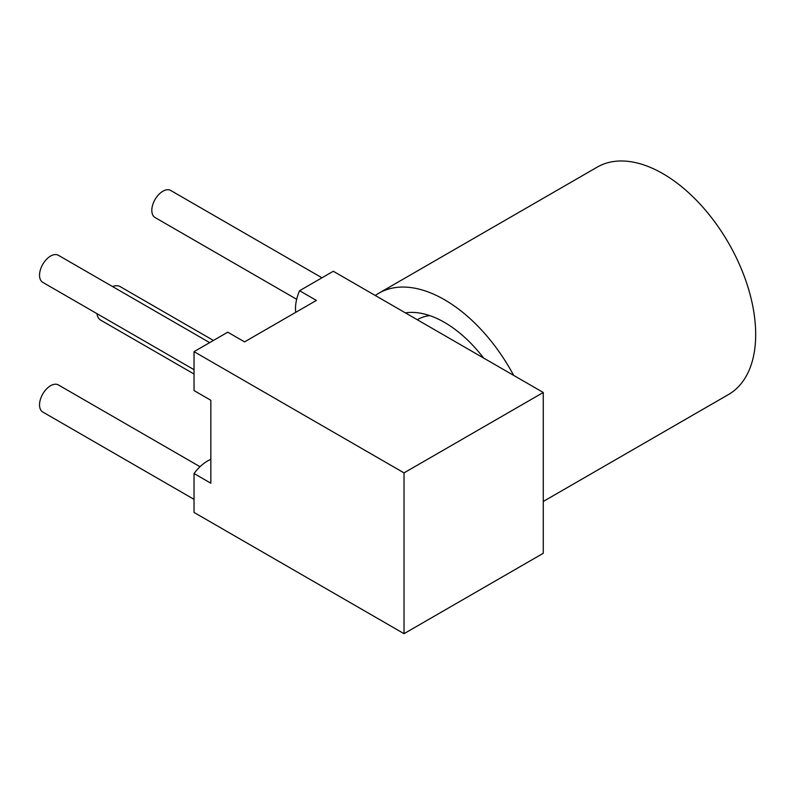 <?xml version="1.0" encoding="UTF-8"?>
<svg xmlns="http://www.w3.org/2000/svg" width="795" height="795" viewBox="0 0 795 795"><rect width="100%" height="100%" fill="white"/><g stroke="black" fill="none" stroke-linecap="round" stroke-linejoin="round"><path stroke-width="1.19" d="M543.273 501.466L728.498 394.529A131.284 75.803 -120 0 0 748.652 289.43A131.284 75.803 -120 0 0 597.214 167.129L378.827 293.206A131.284 75.803 -120 0 0 375.28 295.492M429.767 315.605A89.09 51.437 -120 0 0 417.614 319.54L417.276 319.739M483.569 358.018A103.529 59.774 -120 0 0 418.349 312.862A103.529 59.774 -120 0 0 405.38 312.872M96.94 313.637A19.378 11.19 120 0 0 100.796 320.196L194.04 374.028M213.418 340.459L120.184 286.627A19.378 11.19 120 0 0 112.572 286.568M194.04 369.695L42.771 282.364A15.632 9.023 -60 0 1 40.376 269.843A15.632 9.023 -60 0 1 50.592 256.07A15.632 9.023 -60 0 1 58.403 255.294L209.671 342.625M194.04 499.349L42.771 412.019A15.632 9.023 -60 0 1 40.376 399.497A15.632 9.023 -60 0 1 50.592 385.724A15.632 9.023 -60 0 1 58.403 384.949L200.022 466.715M296.684 299.298L155.065 217.532A15.632 9.023 -60 0 1 152.66 205.011A15.632 9.023 -60 0 1 162.876 191.237A15.632 9.023 -60 0 1 170.686 190.462L321.955 277.793M194.04 473.512L210.844 483.211L210.844 400.283L194.04 390.584L194.04 351.648L404.029 472.886L543.273 392.482L543.273 553.28L404.029 633.675L194.04 512.447L194.04 473.512A34.384 19.855 -60 0 1 207.525 461.011A34.384 19.855 -60 0 1 210.844 459.361M543.273 392.482L333.294 271.254L299.576 290.722L316.38 300.421L244.552 341.88L227.758 332.181L194.04 351.648M295.72 312.336A34.384 19.855 -60 0 1 299.576 290.722M404.029 633.675L404.029 472.886M513.669 375.389A131.284 75.803 -120 0 0 378.827 293.206"/></g></svg>
